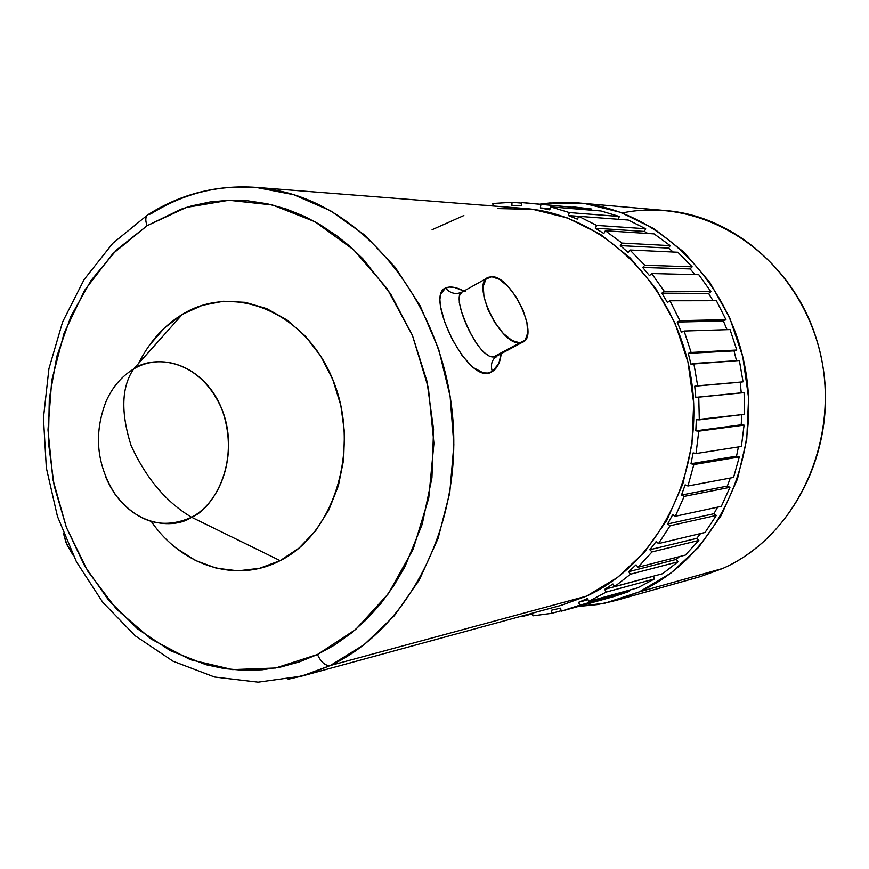 <?xml version="1.0" encoding="UTF-8"?>
<svg xmlns="http://www.w3.org/2000/svg" width="869" height="869" viewBox="0 0 869 869"><rect width="100%" height="100%" fill="white"/><g stroke="black" fill="none" stroke-linecap="round" stroke-linejoin="round"><path stroke-width="1.3" d="M148.338 214.426C145.46 216.24 145.036 219.998 147.078 225.701L186.39 207.419L228.873 200.261L272.475 204.965L314.926 221.704L353.879 249.979L387.053 288.53L412.417 335.391L428.384 387.998L433.935 443.309L428.732 498.111L413.177 549.219L388.313 593.777L355.736 629.438L317.446 654.509L275.636 668L232.566 669.619L190.409 659.701L151.141 639.095L116.479 609.082L87.856 571.27L66.413 527.472L52.944 479.655L47.991 429.905L51.749 380.329L64.11 333.077L84.673 290.246L112.698 253.835L147.078 225.701C145.036 219.998 145.46 216.24 148.338 214.426L150.63 214.013C182.805 193.711 217.826 184.815 255.692 187.346L293.755 194.721L330.622 210.787L364.871 235.184L395.123 267.196L420.085 305.714L438.693 349.316L450.12 396.318L453.857 444.809L449.762 492.853L438.052 538.508L419.282 579.992L394.32 615.763L364.252 644.57L330.329 665.513C325.364 665.98 321.074 662.308 317.446 654.509L299.457 661.863L280.98 666.957L262.21 669.782L243.331 670.314L224.528 668.619L205.986 664.72L170.302 650.664L137.519 628.863L108.701 600.294L84.76 566.088L66.413 527.472L54.171 485.782L48.414 442.408L49.316 398.762L56.865 356.29L70.9 316.392L91.017 280.47L116.674 249.827L147.078 225.701L181.263 209.125L191.582 205.899L210.016 201.966L228.884 200.25L247.926 200.826L267.044 203.715L285.955 208.908L304.552 216.403L320.02 224.615L337.422 236.259L349.273 245.84L362.797 258.712L390.692 293.983L412.417 335.391L426.951 381.209L433.555 429.405L431.936 477.831L422.193 524.311L404.867 566.838L393.614 586.043L380.818 603.607L366.631 619.369L351.217 633.175L334.761 644.917L317.446 654.509C321.074 662.308 325.364 665.98 330.329 665.513L301.782 676.104L288.128 679.232L309.516 673.801L330.329 665.513L586.521 596.134L330.329 665.513C409.451 628.7 463.134 523.29 452.456 414.654C442.136 305.975 369.292 212.959 284.641 192.136C236.498 180.915 191.832 188.204 150.63 214.013M445.482 288.063C450.37 293.461 455.877 294.787 462.015 292.06C455.877 294.787 450.37 293.461 445.482 288.063L449.566 287.052L454.585 287.476L463.948 291.028C456.16 287.02 450.001 286.031 445.482 288.063C424.061 295.188 469.325 388.639 492.321 371.498L488.009 373.051L483.262 372.877L472.866 367.391L462.21 355.693L452.347 339.551L444.602 321.867L440.377 305.986L439.899 299.523L440.594 294.341L445.482 288.063M489.475 356.225L483.186 351.858L476.885 344.048L470.857 333.739L465.578 322.464L461.558 311.765L459.288 302.651L459.332 295.851L462.134 291.995C450.153 295.851 477.048 358.267 493.483 356.953L494.504 356.844M496.883 356.018L495.623 356.909C491.561 360.689 490.464 365.556 492.321 371.498C490.464 365.556 491.561 360.689 495.623 356.909L496.883 356.018M493.483 356.953L519.781 342.831C500.262 345.471 470.335 282.49 488.541 277.265L491.68 276.711C511.537 275.527 540.246 336.64 522.41 342.277L519.781 342.831L493.483 356.953L497.416 355.714L499.947 353.477M105.822 477.277C128.199 528.819 175.114 529.232 191.582 517.251C166.381 502.336 146.231 478.471 131.121 445.645C120.628 412.503 121.443 386.977 133.587 369.064L182.327 314.404C163.785 325.756 149.207 342.093 138.616 363.416M151.325 521.541C181.762 565.871 236.27 583.686 280.155 560.635L191.582 517.251C162.438 530.144 136.944 522.486 115.088 494.276C96.426 464.622 93.494 433.49 106.279 400.87C112.688 386.814 121.79 376.212 133.587 369.064C164.187 350.446 206.029 368.662 221.867 409.125C238.182 449.338 223.518 500.598 191.582 517.251L280.155 560.635L299.11 548.013L315.588 530.872L328.873 509.853L338.378 485.76L343.668 459.592L344.493 432.414L340.822 405.367L332.794 379.601L320.77 356.171L305.28 336.042L286.998 319.988L266.707 308.625L245.243 302.336L223.463 301.261L202.227 305.367L182.327 314.404L164.469 327.95L149.294 345.438M578.841 202.966L666.023 210.591C740.822 216.566 809.702 282.881 823.008 367.109C836.738 451.25 792.093 537.726 722.65 568.5L700.512 576.581L722.65 568.5L639.323 591.865L613.166 601.218L597.166 604.596L578.287 606.453L605.182 603.108L639.323 591.865L722.65 568.5C799.502 534.815 844.179 432.773 817.555 342.744C791.713 252.434 702.282 196.155 622.291 212.948M147.534 214.958L112.764 243.331L84.119 279.546L62.611 321.954L48.925 368.728L43.45 418L46.339 467.88L57.463 516.436L76.45 561.808L102.672 602.174L135.249 635.836L173.029 661.222L214.567 677.016L258.147 682.165L301.782 676.104L561.689 605.182L586.521 596.134C659.43 563.242 706.193 469.043 690.985 377.363C676.245 285.597 602.771 213.948 524.279 208.43L255.692 187.346C216.968 184.782 181.219 193.787 148.447 214.382M651.696 273.529L664.274 291.321L710.94 291.691L698.806 274.713L651.696 273.529L664.274 291.321L661.874 293.157L667.435 302.466L669.934 300.783L679.873 320.661L725.952 319.683L716.382 300.717L669.934 300.783L679.873 320.661L677.212 322.051L681.394 332.251L684.12 331.035L691.116 352.456L736.771 350.011L730.047 329.579L684.12 331.035L691.116 352.456L688.281 353.357L690.953 364.176L693.831 363.459L697.655 385.836L743.049 381.849L739.378 360.505L693.831 363.459L697.655 385.836L694.722 386.216L695.797 397.35L698.752 397.155L699.306 419.857L744.603 414.307L744.092 392.647L698.752 397.155L699.306 419.857L696.341 419.705L695.808 430.839L698.763 431.176L696.026 453.553L741.409 446.46L744.07 425.104L698.763 431.176L696.026 453.553L693.125 452.879L690.985 463.709L693.853 464.557L687.933 485.988L733.566 477.429L739.302 456.964L693.853 464.557L687.933 485.988L685.152 484.826L681.492 495.037L684.207 496.373L675.278 516.273L721.324 506.355L729.96 487.335L684.207 496.373L675.278 516.273L672.704 514.644L667.631 523.974L670.118 525.745L658.474 543.592L705.074 532.469L716.328 515.415L670.118 525.745L658.474 543.592L656.171 541.55L649.838 549.74L652.032 551.913L638.031 567.24L685.304 555.106L698.85 540.431L652.032 551.913L638.031 567.24L636.054 564.839L628.656 571.704L630.514 574.203L614.557 586.64L662.612 573.714L678.037 561.787L630.514 574.203L614.557 586.64L612.949 583.979L604.705 589.345L606.182 592.093L588.737 601.381L637.618 587.879L654.498 578.95L606.182 592.093L588.737 601.381L587.52 598.502L578.645 602.282L579.721 605.204L564.177 610.386L561.265 611.157L560.472 608.159L551.218 610.266L551.869 613.297L532.882 615.839L532.556 613.134L532.882 615.839L551.869 613.297L551.218 610.266L560.472 608.159L561.265 611.157L579.721 605.204L578.645 602.282L588.031 599.708L578.645 602.282L587.52 598.502L588.737 601.381L637.618 587.879L654.498 578.95L653.206 576.245L654.498 578.95L606.182 592.093L604.705 589.345L653.075 576.332L604.705 589.345L612.949 583.979L614.557 586.64L662.612 573.714L678.037 561.787L676.245 559.408L679.362 556.638L676.245 559.408L678.037 561.787L630.514 574.203L628.656 571.704L676.245 559.408L628.656 571.704L636.054 564.839L638.031 567.24L685.304 555.106L698.85 540.431L696.732 538.367L700.577 533.544L696.732 538.367L698.85 540.431L652.032 551.913L649.838 549.74L696.732 538.367L649.838 549.74L656.171 541.55L658.474 543.592L705.074 532.469L716.328 515.415L713.927 513.72L717.609 507.159L713.927 513.72L716.328 515.415L670.118 525.745L667.631 523.974L713.927 513.72L667.631 523.974L672.704 514.644L675.278 516.273L721.324 506.355L729.96 487.335L727.342 486.075L730.297 478.037L727.342 486.075L729.96 487.335L684.207 496.373L681.492 495.037L727.342 486.075L681.492 495.037L685.152 484.826L687.933 485.988L733.566 477.429L739.302 456.964L736.532 456.16L738.411 446.927L736.532 456.16L739.302 456.964L693.853 464.557L690.985 463.709L736.532 456.16L690.985 463.709L693.125 452.879L696.026 453.553L741.409 446.46L744.07 425.104L741.214 424.789L741.735 414.654L741.214 424.789L744.07 425.104L698.763 431.176L695.808 430.839L741.214 424.789L695.808 430.839L696.341 419.705L744.603 414.307L744.092 392.647L741.246 392.842L740.214 382.208L743.049 381.849L739.378 360.505L690.953 364.176L688.281 353.357L734.033 350.87L736.771 350.011L730.047 329.579L684.12 331.035L681.394 332.251L677.212 322.051L723.388 321.009L725.952 319.683L716.382 300.717L669.934 300.783L667.435 302.466L661.874 293.157L708.615 293.44L710.94 291.691L698.806 274.713L651.696 273.529L649.491 275.636L651.696 273.529M629.949 250L644.809 265.241L692.169 266.805L677.842 252.249L629.949 250L644.809 265.241L642.702 267.467L649.491 275.636L642.702 267.467L690.138 268.923L692.169 266.805L677.842 252.249L629.949 250L628.091 252.445L629.949 250M605.345 230.763L622.041 243.081L670.205 245.645L654.096 233.87L605.345 230.763L622.041 243.081L620.292 245.634L628.091 252.445L620.292 245.634L668.522 248.078L670.205 245.645L654.096 233.87L605.345 230.763L603.868 233.5L605.345 230.763M578.591 216.283L596.634 225.397L645.678 228.732L628.244 220.02L578.591 216.283L596.634 225.397L595.287 228.199L603.868 233.5L595.287 228.199L644.374 231.415L645.678 228.732L628.244 220.02L578.591 216.283L577.527 219.216L578.591 216.283M550.425 206.833L569.325 212.568L619.282 216.457L601.011 210.971L550.425 206.833L569.325 212.568L568.402 215.545L577.527 219.216L568.402 215.545L578.58 216.316L568.402 215.545L569.325 212.568L619.282 216.457L601.011 210.971L550.425 206.833L549.784 209.896L550.425 206.833M573.116 206.865L591.756 209.049L591.561 210.2L591.756 209.049L521.596 202.575L521.4 205.671L511.917 205.399L511.971 202.303L521.563 203.096L511.971 202.303L492.853 203.476L493.038 205.986L492.853 203.476L511.971 202.303L511.917 205.399L521.4 205.671L521.596 202.575L591.756 209.049L525.745 202.868M482.241 205.138L493.016 205.671L482.241 205.138M523.344 616.262L521.009 616.284L523.344 616.262L523.301 615.654L523.344 616.262L532.621 613.731L523.344 616.262M561.146 610.711L551.869 613.297L561.146 610.711M611.037 597.318L628.906 591.561L579.721 605.204L628.906 591.561L628.472 590.409L628.906 591.561L613.851 596.568L564.177 610.386M498.795 363.579L492.321 371.498C497.318 368.315 500.262 362.373 501.163 353.683L498.795 363.579M540.344 204.085L559.234 202.379L578.319 202.922C657.822 209.223 731.633 281.36 746.026 373.17C760.886 464.904 713.21 558.897 639.323 591.865L670.922 573.084L698.611 547.351L721.14 515.589L737.455 479.047L746.764 439.247L748.578 397.893L742.799 356.801L729.688 317.761L709.864 282.468L684.251 252.39L654.053 228.721L620.585 212.329L585.315 203.683L549.675 202.966L540.333 204.085M727.005 329.666L723.388 321.009L725.952 319.683L679.873 320.661L677.212 322.051L723.388 321.009L727.005 329.666M713.047 300.717L708.615 293.44L710.94 291.691L664.274 291.321L661.874 293.157L708.615 293.44L713.047 300.717M694.983 274.615L690.138 268.923L692.169 266.805L644.809 265.241L642.702 267.467L690.138 268.923L694.983 274.615M673.182 252.032L668.522 248.078L670.205 245.645L622.041 243.081L620.292 245.634L668.522 248.078L673.182 252.032M647.872 233.479L644.374 231.415L645.678 228.732L596.634 225.397L595.287 228.199L644.374 231.415L647.872 233.479M618.402 219.281L619.282 216.457L618.402 219.281M736.488 360.689L734.033 350.87L736.771 350.011L691.116 352.456L688.281 353.357L734.033 350.87L736.488 360.689M540.855 204.834L540.366 207.908L549.784 209.896L540.366 207.908L550.044 208.69L540.366 207.908L540.855 204.834M561.081 605.345L586.521 596.134L617.566 577.451L644.755 551.848L666.871 520.227L682.86 483.848L691.963 444.222L693.69 403.031L687.955 362.091L675.017 323.192L655.487 288.008L630.275 258.017L600.555 234.391L567.631 218.01L532.947 209.353L497.894 208.582M463.861 215.523L432.089 229.698M176.483 548.35L195.688 560.57L216.435 568.196L237.976 570.835L259.494 568.315L280.155 560.635C334.934 533.664 360.983 447.187 332.794 379.601C305.399 311.569 233.609 282.653 182.327 314.404L133.587 369.064C121.443 386.977 120.628 412.503 131.121 445.645C146.231 478.471 166.381 502.336 191.582 517.251C210.494 510.396 242.049 465.48 221.867 409.125C198.045 355.03 149.837 356.257 133.587 369.064M519.781 342.831L512.069 340.539L503.292 333.457L494.841 322.66L488.041 309.831L483.979 297.002L483.273 286.205L485.999 279.101L491.68 276.711L499.425 279.329L508.028 286.477L516.229 297.068L522.823 309.527L526.864 322.03L527.733 332.751L525.267 340.072L519.781 342.831M63.524 533.501L66.902 544.678L73.039 555.106L65.914 542.278L63.513 533.49M465.741 291.213L462.688 291.734L487.14 278.047M741.246 392.842L695.797 397.35L741.246 392.842L740.214 382.208L743.049 381.849L694.722 386.216L740.214 382.208L694.722 386.216L695.797 397.35L741.246 392.842M522.356 342.31L496.264 356.312L495.699 357.496L497.166 355.856M700.533 576.571L615.806 600.501M461.189 292.462L460.483 292.625"/></g></svg>
